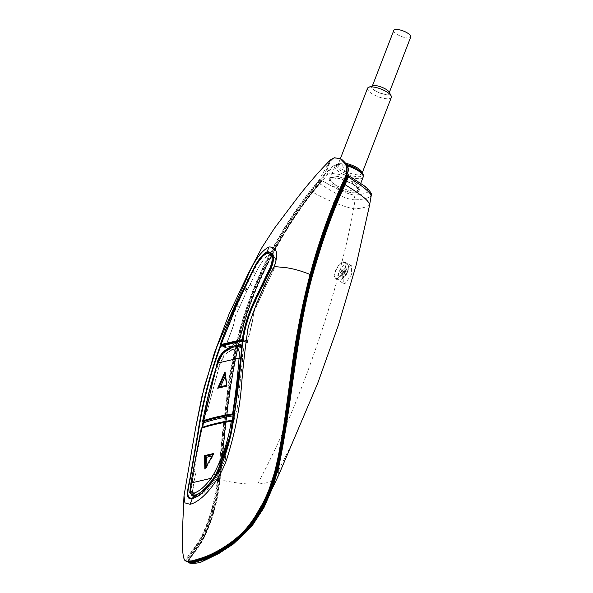 <?xml version="1.0" encoding="UTF-8"?>
<svg xmlns="http://www.w3.org/2000/svg" width="593" height="593" viewBox="0 0 593 593"><rect width="100%" height="100%" fill="white"/><g stroke="black" fill="none" stroke-linecap="round" stroke-linejoin="round"><path stroke-width="0.44" stroke-dasharray="2.96 2.22" d="M338.581 273.084A8.925 3.595 -60.3 0 0 338.64 279.785A8.925 3.595 -60.3 0 0 341.019 279.525A8.925 3.595 -60.3 0 0 347.535 270.986A8.925 3.595 -60.3 0 0 348.462 266.465A8.925 3.595 -60.3 0 0 347.476 264.285A8.925 3.595 -60.3 0 0 338.581 273.084M335.542 271.349A8.925 3.595 -60.3 0 0 335.601 278.058A8.925 3.595 -60.3 0 0 344.496 269.259A8.925 3.595 -60.3 0 0 344.437 262.551A8.925 3.595 -60.3 0 0 335.542 271.349M347.313 272.558A13.854 13.076 -173.6 0 1 346.823 273.669A14.047 5.419 30.9 0 1 345.704 274.492A14.047 12.838 -118.6 0 1 343.94 277.087A13.854 6.642 52.1 0 1 342.658 277.391A14.047 10.874 86.7 0 0 344.296 274.826A14.047 5.419 30.9 0 1 342.109 274.767A13.854 7.487 98.5 0 0 342.569 273.662A13.854 7.487 98.5 0 0 342.984 272.506A14.047 3.454 -168.2 0 0 345.252 272.335A14.047 10.874 86.7 0 0 345.86 269.089A13.854 1.053 174.1 0 0 347.142 268.785A14.047 12.838 -118.6 0 1 346.668 272.009A14.047 3.454 -168.2 0 0 347.698 271.401A13.854 13.076 -173.6 0 1 347.313 272.558M375.977 91.085A9.08 2.913 -158.9 0 0 389.008 93.286A9.08 2.913 -158.9 0 0 385.087 88.95A9.08 2.913 -158.9 0 0 372.063 86.748A9.08 2.913 -158.9 0 0 375.977 91.085M393.789 30.428A9.08 2.913 -158.9 0 0 397.71 34.765A9.08 2.913 -158.9 0 0 410.741 36.966M372.515 85.815A9.562 3.069 -158.9 0 0 375.74 91.137A9.562 3.069 -158.9 0 0 385.717 94.45A9.562 3.069 -158.9 0 0 389.297 92.286M367.556 88.246A12.749 4.084 -158.9 0 0 373.049 94.331A12.749 4.084 -158.9 0 0 391.336 97.422M349.959 265.582L342.776 273.884L343.451 283.365L345.052 283.58L351.427 274.848L351.434 265.723L349.959 265.582M343.28 261.854A9.562 3.854 -60.3 0 0 335.89 269.889A9.562 3.854 -60.3 0 0 335.275 278.599A9.562 3.854 -60.3 0 0 336.757 278.754A9.562 3.854 -60.3 0 0 344.162 270.69A9.562 3.854 -60.3 0 0 344.741 261.987A9.562 3.854 -60.3 0 0 343.28 261.854M357.927 190.649A15.136 4.855 -158.9 0 1 336.335 187.047L329.738 179.62L333.229 177.996L340.093 178.827L351.523 183.496A15.136 4.855 -158.9 0 1 357.927 190.649L360.781 183.259M266.227 284.848L263.989 283.573A2.387 0.964 119.7 0 1 263.811 284.395L266.042 285.485L273.951 269.066L276.086 260.327L273.151 254.908L270.052 254.479C265.019 257.236 260.194 263.537 255.568 273.366L247.844 289.147L245.606 287.872L244.79 289.977L246.858 291.156L247.044 290.518L245.109 288.776L247.37 289.851L247.844 289.147M255.568 273.366L252.788 271.779C257.406 261.973 262.262 255.694 267.354 252.937L270.423 253.352M247.748 274.566L247.148 276.56C246.569 279.585 248.86 283.254 254.019 287.59L259.304 275.189C273.847 243.048 292.245 213.124 314.505 185.401L319.034 180.079L330.501 159.88M186.58 561.452C182.259 560.8 195.038 549.77 201.694 535.842C209.811 519.32 215.118 500.158 217.594 478.358C219.684 463 221.107 446.64 222.642 431.222L228.705 381.573C233.434 349.507 241.877 318.174 254.019 287.59M226.422 347.313L231.062 346.297L226.422 347.246L225.911 347.78L222.353 345.778C237.23 341.827 244.197 340.197 243.249 340.893L246.821 342.88L247.459 342.472L252.181 322.718L253.797 312.074L265.241 286.856L263.173 285.678L263.989 283.573M246.858 291.156L235.288 316.403L233.42 325.513L225.355 346.875L225.681 347.461L231.352 345.889C237.052 341.486 242.144 340.293 246.651 342.309L242.656 340.234L246.71 342.539L247.288 341.738L252.307 321.095M231.055 346.334C236.948 341.716 242.196 340.486 246.799 342.65L243.1 340.708L243.212 340.063L247.459 342.472M265.494 253.448L258.689 261.758L252.203 273.373L241.032 296.233L221.174 344.503L225.51 346.964L232.99 327.077L225.51 346.957L221.308 344.563L236.6 305.729L252.788 271.779L252.536 271.438M267.043 276.012L254.99 301.429C249.171 313.867 245.25 326.535 243.241 339.433L247.704 341.768M263.811 284.395L263.663 284.781L265.716 286.152L265.241 286.856M247.044 290.518L235.147 316.432L233.42 325.513M231.352 345.889L231.062 346.297M267.413 252.603L270.082 254.152L273.277 254.612L276.256 260.134L274.114 269L266.042 285.485M242.819 340.115L243.419 339.3C245.465 326.446 249.423 313.823 255.294 301.444L271.587 267.547L274.114 269M271.424 267.139L273.736 258.681L270.638 253.078L273.277 254.612M265.716 286.152L253.937 312.037L252.181 322.718M247.37 289.851C253.582 277.954 261.513 257.607 270.082 254.152M246.762 342.613L243.249 340.893A0.637 0.637 17.4 0 0 242.307 341.242L242.3 341.116M241.484 347.78L241.269 358.076L238.534 386.102L234.643 414.522L233.887 414.959L234.887 416.138L234.769 414.752L236.955 410.964L242.648 359.477L242.011 347.32L232.782 349.477L224.917 354.421L220.018 363.85L207.417 410.445L205.119 413.054L203.125 421.608L203.347 422.942M238.779 346.001L237.711 346.268C232.167 346.112 219.921 351.456 217.75 363.287C211.442 382.574 206.564 402.017 203.125 421.608L202.665 421.067M217.157 363.079L219.64 364.361L223.924 355.259L231.055 349.885L239.446 347.276L243.849 346.957L236.955 410.964M207.417 410.445L219.64 364.361M193.867 496.148L196.439 497.09L193.926 496.912L192.006 495.844L194.511 496.015C201.879 493.057 208.906 486.208 215.593 475.467L225.318 453.452L232.552 424.729C236.607 401.631 239.431 379.335 241.025 357.838L242.9 358.921M232.552 424.729L233.271 421.223L234.02 420.548L232.99 420.689L233.405 421.074M234.072 420.452L234.887 416.16L233.968 415.745L233.205 420.089L234.02 420.548M192.466 495.096L191.45 484.533L194.348 469.411L190.538 492.412M191.109 481.961L191.324 480.886L193.933 481.968L195.571 473.822L192.718 490.997L194.289 496.141L196.891 496.341C203.881 493.569 210.626 487.038 217.134 476.735L225.496 459.108L217.231 476.713C210.634 487.342 203.703 494.132 196.439 497.09M193.926 496.912L192.421 491.493L193.933 481.968M215.289 475.282L217.372 476.483M225.496 459.108L225.318 453.452M237.711 346.268L239.446 347.276M240.765 357.564L241.662 349.373L241.425 345.541L243.849 346.957L241.677 347.461M194.207 470.605L195.571 473.822M225.288 453.437L215.511 475.208L212.665 479.574L200.086 492.776M205.119 413.054L211.034 387.652L218.239 364.035C220.752 353.043 230.907 346.757 236.273 346.749L240.647 346.386M234.102 414.151L234.769 414.752M203.414 422.883L203.473 423.298M203.466 423.365L202.606 427.686L202.576 427.249L202.035 427.901C211.064 424.877 221.241 422.498 232.575 420.771L232.99 420.689M202.509 427.864L202.057 427.916L202.606 427.686M201.983 428.294L194.348 469.397M243.071 339.374L242.693 340.189M225.355 346.875L225.911 347.772M221.256 345.17L220.974 344.4M225.51 346.964L225.407 347.631L225.911 347.78M221.938 345.689L225.651 347.913L221.7 345.712L225.451 347.572L225.525 346.957M225.548 347.891L221.7 345.712M220.967 344.422L221.122 345.23M321.117 180.205L319.123 183.267L320.405 181.28L318.545 182.644L311.562 191.265C291.245 217.475 274.285 245.613 260.69 275.686C230.714 339.478 226.311 411.446 219.076 478.595C216.638 500.084 211.412 519.149 203.392 535.775C196.972 549.348 184.823 560.059 189.011 560.926L194.978 560.252L204.696 557.257C219.736 551.89 238.416 539.726 249.646 524.953C262.914 507.126 271.846 487.201 276.457 465.171C290.755 396.324 294.232 324.519 313.319 263.374C321.651 234.546 331.354 208.099 342.42 184.045L345.801 176.291L345.363 175.439L346.082 174.335L343.577 174.95L330.953 173.341L323.785 175.558L323.585 179.627L320.087 180.442C329.745 171.8 327.603 158.798 335.119 158.405C340.249 155.84 351.857 166.626 347.098 174.127L347.009 174.349M193.592 561.067L187.566 561.764C183.437 560.896 195.972 550.208 202.71 536.213C210.871 519.512 216.171 500.307 218.617 478.595C225.844 411.409 230.262 339.404 260.283 275.626C274.796 243.545 293.157 213.665 315.365 185.987L320.087 180.442L319.605 180.013L314.853 185.602C292.608 213.332 274.225 243.271 259.682 275.404C229.647 339.24 225.192 411.32 217.957 478.566C215.511 500.233 210.226 519.401 202.102 536.072C195.319 550.126 182.866 560.867 187.129 561.764M346.364 176.025L345.363 175.439L346.364 176.025L346.853 175.276M189.071 562.905C184.764 561.994 197.128 551.179 203.881 537.117C211.983 520.439 217.268 501.27 219.736 479.611C227.008 412.372 231.403 340.278 261.446 276.442C275.056 246.369 292.053 218.202 312.422 191.954L319.345 182.992L321.94 181.102L319.56 183.222L312.585 191.843C292.26 218.054 275.3 246.191 261.706 276.264C231.722 340.048 227.312 412.016 220.085 479.166C217.646 500.662 212.427 519.727 204.407 536.354C197.995 549.926 185.854 560.644 190.042 561.512L188.552 560.756L191.109 561.608M321.45 181.858L320.954 181.584L320.094 183.808A199.552 63.977 21.1 0 1 319.123 183.267L320.094 183.808M319.649 183.734C330.101 189.73 342.561 199.137 355.103 199.878L353.598 208.884C339.522 205.304 325.935 199.73 312.815 192.176L319.649 183.734L319.545 183.17L322.451 180.984L332.606 186.58L321.139 180.176M356.704 180.939L353.206 181.762L356.704 180.939C363.605 184.972 367.534 188.552 368.49 191.695C370.373 192.621 371.24 194.089 371.099 196.09L371.166 195.92M352.094 183.341L351.649 183.571L352.22 183.407A16.256 5.211 21.1 0 1 358.965 191.05A16.256 5.211 21.1 0 1 335.905 187.255L336.476 187.091L335.786 187.151L330.894 183.556L328.952 179.353L332.651 177.618L339.945 178.471L352.094 183.341L352.568 181.703L353.206 181.762M332.629 186.528L336.394 185.594L330.857 181.339L329.538 177.826L338.092 176.432L352.694 181.777M346.082 174.335L346.89 174.816M347.32 175.076L356.756 180.887M336.394 185.594L335.786 187.151M356.734 180.932L347.958 175.209M323.585 179.627L332.777 165.914L341.39 164.602L345.03 168.983L343.577 174.95M332.606 186.58L336.12 185.757M340.945 159.072L334.882 158.079C327.373 158.516 329.248 171.333 319.605 180.013M242.3 340.923L242.285 341.36A0.637 0.637 17.4 0 1 242.307 341.242L240.891 356.682M242.285 341.36L243.226 340.879L246.851 342.902M242.574 340.486L243.063 340.308M242.3 340.893L242.626 340.278L242.3 340.893A0.637 0.504 -176.5 0 1 243.011 340.486M247.704 341.776L243.197 339.152M191.324 480.886L198.277 444.164M319.56 183.222L318.545 182.644M346.201 176.521L345.801 176.291M320.954 181.584L320.405 181.28M335.868 185.609L348.417 190.42L355.785 191.309L359.536 189.575L357.542 185.32L352.954 181.614M319.538 183.163L312.259 191.732C291.882 217.987 274.885 246.154 261.276 276.242C231.248 340.071 226.837 412.15 219.588 479.381C217.134 500.952 211.879 520.046 203.822 536.658C197.165 550.571 184.868 561.208 189.078 562.06M368.49 191.695C365.169 193.711 360.322 194.838 353.962 195.09C346.646 193.422 339.544 190.583 332.651 186.565M353.962 195.09L355.111 199.834C362.241 199.648 367.571 198.396 371.099 196.09M370.536 199.552L371.092 196.142M293.824 439.902L273.603 480.248C269.771 482.346 264.441 483.591 257.621 483.984C278.969 444.09 297.99 400.016 314.675 351.768C330.16 307.589 345.608 254.189 353.598 208.884C360.648 208.617 365.977 207.372 369.58 205.148M257.621 483.984C247.444 484.511 234.939 483.125 220.114 479.826C227.423 412.305 231.707 340.797 261.832 276.664C275.5 246.473 292.497 218.313 312.815 192.176M278.851 474.674L273.603 480.248M201.887 561.719L189.1 562.92C184.912 562.068 197.439 551.408 204.229 537.317C212.361 520.654 217.661 501.493 220.114 479.826M342.109 274.767L340.085 271.69L342.228 269.14L341.687 270.549L342.487 270.364L340.819 272.802L340.338 272.913L340.879 271.505L340.085 271.69M344.296 274.826L340.879 271.505M342.984 272.506L340.412 270.845M345.252 272.335L341.205 270.66M345.86 269.089L341.753 269.252M347.142 268.785L342.228 269.14M346.668 272.009L341.687 270.549M347.698 271.401L342.487 270.364M346.823 273.669L342.161 271.201M345.704 274.492L341.36 271.394M343.94 277.087L340.819 272.802M342.658 277.391L340.338 272.913M226.993 385.769L218.824 387.614L226.793 385.754L224.962 372.619M226.526 385.309L226.771 386.095M205.667 467.484L212.998 454.475M213.347 454.401L213.606 453.504M206.905 465.372L206.92 466.684L213.398 455.239L206.609 467.403L204.83 469.011M226.83 385.25L225.666 374.19L227.082 385.643M225.244 373.249L225.666 374.19M206.609 467.403L206.92 466.684M212.983 454.497L213.376 454.416L212.991 455.772L212.198 455.943M233.271 421.223L232.701 421.252M232.33 347.379L237.237 346.208M219.669 364.843L217.69 363.198M231.863 420.83C220.833 422.535 210.886 424.862 202.028 427.805L201.412 428.257L201.731 428.561M234.265 414.233L233.827 415.767M233.071 420.111L232.567 420.771M203.036 421.527L203.132 421.964M201.472 428.546L202.057 427.916M363.175 177.048A15.136 4.855 21.1 0 1 341.857 173.593A15.136 4.855 21.1 0 1 341.464 173.371A15.136 4.855 21.1 0 1 334.934 166.144A15.136 4.855 21.1 0 1 347.379 165.899M346.586 164.58A13.943 4.47 -158.9 0 0 336.698 164.965A13.943 4.47 -158.9 0 0 342.176 171.629A13.943 4.47 -158.9 0 0 342.954 172.074A13.943 4.47 -158.9 0 0 360.648 176.551A13.943 4.47 -158.9 0 0 356.986 168.835M362.086 172.874A12.749 4.084 21.1 0 1 361.997 173.46A12.749 4.084 21.1 0 1 343.71 170.361A12.749 4.084 21.1 0 1 343.34 170.147A12.749 4.084 21.1 0 1 338.218 164.283A12.749 4.084 21.1 0 1 345.675 163.32M271.194 267.495L273.951 269.066M244.968 289.147A2.387 0.964 -60.3 0 0 244.79 289.977M222.353 345.571L225.681 347.461M239.283 307.256L236.481 305.64M257.666 302.956L254.916 301.385M245.606 287.872A2.387 0.964 -60.3 0 0 245.109 288.776M263.663 284.781A2.387 0.964 119.7 0 1 263.173 285.678M255.057 301.222L257.822 302.897M217.409 476.29L215.363 475.119M196.891 496.341L195.468 495.526M191.784 479.285L192.132 480.671L194.03 481.753M242.648 359.477L240.684 358.513M238.623 348.084L235.503 346.586M347.135 174.097L346.06 174.364M186.662 561.593L187.247 561.808A0.474 0.467 102.9 0 0 187.566 561.764M201.694 535.842L202.71 536.213M217.957 478.566L218.617 478.595M259.304 275.189L260.283 275.626M314.505 185.401L315.365 185.987M319.034 180.079L319.857 180.702M242.285 341.19A0.637 0.578 -177.2 0 1 243.1 340.708M316.758 186.58L315.735 186.002M312.585 191.843L311.562 191.265M261.706 276.264L260.69 275.686M220.085 479.166L219.076 478.595M204.407 536.354L203.392 535.775M195.571 560.585L194.978 560.252M276.894 465.416L276.457 465.171M313.756 263.626L313.319 263.374M342.806 184.26L342.42 184.045M344.933 179.479L344.548 179.256M203.822 536.658L204.229 537.317M219.736 479.611L219.521 479.448C226.778 412.261 231.159 340.167 261.224 276.256L261.832 276.664M312.422 191.954L316.432 186.432L317.025 186.877M187.951 561.905L188.455 559.822L198.099 546.294L203.733 536.739C211.805 520.128 217.06 501.026 219.521 479.448L219.588 479.381M312.259 191.732L297.894 211.36C283.684 231.922 271.453 253.559 261.224 276.256L261.276 276.242M322.169 180.939L319.323 182.978L316.462 186.439M191.45 484.533L191.139 482.976M241.269 358.076L240.728 357.927M340.352 158.731L338.203 164.298L339.641 163.824C343.925 163.431 349.685 165.091 356.912 168.805C362.953 172.622 361.463 173.089 361.997 173.475L362.182 172.993M338.64 279.785L335.601 278.058M341.019 279.525A14.084 14.084 0 0 0 348.462 266.465M389.008 93.286L389.349 92.389M335.275 278.599L343.451 283.365M273.151 254.908L271.957 254.227M257.332 294.098C252.047 305.61 250.372 309.946 247.83 317.285C245.094 325.594 243.256 332.955 242.329 339.374L246.792 342.457M242.381 347.372L241.521 346.883M328.952 179.353L329.538 177.826M332.777 165.914L323.785 175.558M243.212 340.634L242.389 340.597M329.738 179.62L335.29 165.484L336.579 164.394L339.152 163.712L346.579 164.572M272.691 487.453L272.38 488.328M344.741 261.987L351.434 265.723M358.965 191.05L359.536 189.575M372.063 86.748L372.404 85.852M347.476 264.285L344.437 262.551M202.48 427.353L202.035 427.901M242.011 347.32L243.738 346.912M234.413 349.158L232.256 349.67M232.775 349.477L231.062 349.877"/><path stroke-width="0.89" d="M389.349 92.389L410.741 36.966A9.08 2.913 -158.9 0 0 406.82 32.63A9.08 2.913 -158.9 0 0 393.789 30.428L372.404 85.852M362.182 172.993L391.336 97.422A12.749 4.084 -158.9 0 0 391.135 95.858L389.297 92.286A9.562 3.069 -158.9 0 0 385.331 88.898A9.562 3.069 -158.9 0 0 372.515 85.815L368.757 87.223A12.749 4.084 -158.9 0 0 367.556 88.246L340.352 158.731M391.135 95.858A12.749 4.084 -158.9 0 0 385.843 91.337A12.749 4.084 -158.9 0 0 368.757 87.223M271.957 254.227L270.423 253.352L273.321 258.748L271.179 267.48L267.043 276.012M274.122 266.553C278.784 253.507 277.072 246.977 268.977 246.962C261.995 250.535 255.45 259 249.342 272.35L216.793 346.979L204.148 387.333L195.623 427.924L201.805 396.917L214.295 353.25L229.009 314.231L247.741 274.581L261.943 247.54L274.203 228.579L296.67 198.781C307.849 184.193 320.709 169.487 330.501 159.88L334.311 157.753L340.389 158.754L346.675 165.336L346.623 173.623L344.674 178.345C332.784 203.644 322.347 231.707 313.356 262.543L310.072 274.47C301.452 270.949 293.268 268.659 285.515 267.584L274.122 266.553C263.633 286.026 255.012 306.114 248.252 326.81C245.213 346.927 242.848 367.838 241.166 389.564C239.075 411.401 234.687 433.261 227.994 455.15C222.227 476.201 204.251 500.855 190.071 504.309L192.251 498.676C200.849 496.371 213.947 482.376 219.84 468.893C225.948 454.816 230.225 440.369 232.671 425.537C237.548 395.761 240.847 367.408 242.574 340.486L243.063 340.308M310.072 274.47C302.363 304.105 296.315 334.934 291.912 366.956L285.055 416.686C282.831 432.238 280.215 448.842 276.405 464.593C271.683 487.001 262.662 507.037 249.349 524.694C238.038 539.704 217.824 552.468 202.68 557.679L192.651 560.741L186.58 561.452L185.372 560.815C184.052 560.103 183.133 556.538 182.614 550.104L182.259 535.212L183.993 495.889L184.92 502.864L190.071 504.309M195.623 427.924L183.993 495.889M249.342 272.35L247.466 275.241M243.071 339.374L242.248 339.552A0.637 0.637 29.7 0 0 242.544 340.174L221.515 345.089L221.271 344.466L242.248 339.552C244.279 326.565 248.222 313.801 254.086 301.251L270.289 267.265C273.632 258.192 272.395 253.641 266.591 253.604C261.758 256.161 257.147 262.091 252.751 271.372L236.614 305.336L220.974 344.4A0.637 0.637 0 0 0 221.256 345.17L222.353 345.571M255.057 301.222L271.335 267.206C272.454 265.434 273.173 262.558 273.506 258.57C273.054 255.487 272.105 253.656 270.638 253.078L267.695 252.766M220.967 344.422L220.388 344.236C226.645 326.513 233.575 309.761 241.181 293.972L252.848 270.111C257.547 260.446 262.314 254.323 267.132 251.751L267.413 252.603L265.494 253.448M190.538 492.412L192.006 495.844L194.17 495.956M241.025 357.838L241.395 345.519L238.779 346.001M200.086 492.776L195.053 495.296L192.466 495.096C190.286 493.836 189.745 489.966 190.842 483.48L201.472 428.546M241.521 346.883L240.647 346.386L241.484 347.78M198.277 444.164L217.157 363.079C219.447 351.182 231.655 345.356 237.4 345.519C241.751 342.376 242.878 346.386 240.765 357.564C236.533 394.723 235.184 437.908 215.289 475.282L215.593 475.467M203.051 421.994L202.139 426.834M221.122 345.23L221.938 345.689M221.308 345.334L221.7 345.712L220.277 345.749L220.388 344.236M347.135 174.097L345.082 179.034C333.236 204.281 322.829 232.3 313.853 263.092C294.751 324.245 291.23 396.08 276.953 464.949L277.013 464.927C272.387 487.142 263.359 507.223 249.927 525.168L249.883 525.176C236.496 540.905 221.048 551.861 203.532 558.035L193.592 561.067A0.474 0.408 -103.2 0 1 193.496 561.111L193.496 561.111A0.474 0.408 -103.2 0 1 193.222 561.067L203.236 557.998C220.766 551.757 236.266 540.734 249.742 524.924C263.144 507.022 272.15 486.979 276.768 464.801C291.067 395.872 294.602 323.971 313.734 262.758C322.725 231.93 333.155 203.859 345.022 178.545L347.046 173.593L347.075 165.484L340.389 158.754M276.953 464.949L266.917 496.2L250.498 524.405M346.89 174.816L347.32 175.076M191.109 561.608L196.009 560.837L205.734 557.843C220.766 552.483 239.439 540.312 250.661 525.539C263.922 507.704 272.862 487.772 277.465 465.742C291.756 396.895 295.24 325.09 314.327 263.952C322.666 235.124 332.369 208.684 343.443 184.623L346.823 176.87L346.364 176.025L347.35 175.157L346.853 175.276L347.468 176.447L348.098 176.521L344.659 184.408C333.562 208.499 323.845 234.954 315.498 263.796C296.367 325.016 292.883 396.925 278.547 465.853C273.907 488.017 264.901 508.053 251.528 525.976C238.097 541.809 222.649 552.861 205.171 559.14L195.171 562.216L189.36 562.972C191.665 563.869 199.878 563.024 201.902 561.712L205.2 559.155L195.171 562.216L189.071 562.905A0.474 0.467 -76.9 0 1 189.078 562.06L195.127 561.363L205.045 558.324C222.382 552.187 237.704 541.283 251.002 525.613C264.33 507.771 273.306 487.809 277.924 465.727C292.245 396.813 295.714 324.92 314.853 263.707C323.2 234.858 332.932 208.388 344.036 184.297L347.468 176.447M187.129 561.764A0.474 0.467 102.9 0 0 187.247 561.808L193.222 561.067M271.587 267.547L255.131 301.051C249.26 313.423 245.294 326.039 243.249 338.892L242.574 340.486M267.413 252.603A0.637 0.549 -103.2 0 1 267.132 251.751C273.632 251.958 275.063 257.088 271.424 267.139M221.13 345.311L220.277 345.749C209.581 374.813 202.065 404.122 197.714 433.661L190.449 475.764C188.24 488.395 184.245 500.255 192.251 498.676A1.275 1.09 -103.2 0 1 192.503 497.957L205.549 488.943L217.223 473.088L230.462 434.654L240.81 357.675L242.3 340.923M242.285 341.36C243.315 340.59 236.548 342.176 221.982 346.104L221.152 346.134L221.7 345.712M221.152 346.134L220.744 345.964C210.144 374.665 202.636 403.766 198.225 433.261L190.902 475.037C188.722 487.461 184.645 499.499 192.503 497.957M221.982 346.104L222.101 345.652L221.256 345.17M267.132 251.751L268.977 246.962M215.289 475.282C208.477 486.223 201.338 493.176 193.867 496.148L189.738 492.516L191.109 481.961M193.867 496.148L194.511 496.015L193.867 496.148M237.711 346.268L237.4 345.519M346.823 176.87L346.201 176.521M188.641 561.905L189.078 562.06M371.092 196.142C371.5 192.34 358.068 183.163 348.395 177.003L345.052 184.638C355.563 191.435 369.335 199.685 369.58 205.148L371.166 195.92C372.612 194.615 370.573 191.42 365.036 186.328L347.958 175.209L347.083 175.113M347.35 175.157L348.395 177.003M369.58 205.148L356.171 265.056L338.366 325.223L317.722 383.256L278.851 474.674L272.283 488.543M345.052 184.638C334 208.751 324.275 235.213 315.876 264.011C296.737 325.231 293.238 397.14 278.925 466.068L278.851 474.667M201.887 561.719L218.558 553.684L233.405 543.959L205.2 559.155L205.045 558.324M278.925 466.068L272.691 487.453L263.915 507.734L251.877 526.169L233.405 543.959M225.006 371.855L225.244 373.249L218.824 387.614L217.698 388.215L225.006 371.855L226.771 386.095L217.698 388.215M226.659 385.739L218.824 387.614M213.332 453.86L204.83 469.011L204.518 455.624L205.386 456.276L205.667 468.085M204.518 455.624L213.606 453.504L213.347 454.401L205.371 456.269M213.606 453.504L204.83 469.011M225.607 375.325L220.514 386.725L226.83 385.25M220.514 386.725L219.936 387.244M212.198 455.943L206.675 457.247L205.4 456.284L213.376 454.416M206.675 457.247L206.905 465.372M194.408 492.998C190.561 493.102 189.471 489.759 191.139 482.976L210.967 478.343C205.512 486.008 199.989 490.893 194.408 492.998L195.468 495.526M233.271 421.223L231.285 421.282C228.475 439.732 222.627 457.359 213.717 474.163L210.967 478.343L212.665 479.574M240.647 346.386L240.647 346.386C240.373 345.971 239.238 345.912 237.237 346.208L239.409 352.553L239.016 358.669C237.667 376.459 235.525 394.864 232.575 413.907L234.265 414.233L233.731 414.818L233.968 415.745C224.791 417.005 210.382 420.363 203.414 422.883L203.073 421.734C212.035 418.74 222.108 416.39 233.301 414.67L233.301 413.914M202.035 427.901L203.317 423.002L202.658 421L208.862 392.581L217.431 363.553L223.213 352.828L232.33 347.379M233.887 414.959L232.879 414.64L232.575 413.907C221.589 415.604 211.671 417.924 202.843 420.852L202.843 420.852C206.312 401.528 211.256 382.307 217.69 363.198M202.606 427.686L203.414 422.883M217.735 363.079L239.061 358.098L241.269 358.076M232.701 421.252L232.567 420.771L231.285 421.282C220.24 422.987 210.278 425.314 201.412 428.257L202.028 427.805L201.412 428.257M232.99 420.689L233.205 420.089C221.864 421.831 211.649 424.217 202.576 427.249L201.902 427.931M202.665 421.067L203.073 421.734L202.843 420.852M356.986 168.835A13.943 4.47 -158.9 0 0 356.311 168.449M347.379 165.899A15.136 4.855 21.1 0 1 356.252 169.598A15.136 4.855 21.1 0 1 356.645 169.82A15.136 4.855 21.1 0 1 363.175 177.048C364.643 175.469 362.345 172.593 356.267 168.412L346.579 164.572M345.675 163.32A12.749 4.084 21.1 0 1 356.504 167.374A12.749 4.084 21.1 0 1 356.875 167.589A12.749 4.084 21.1 0 1 362.086 172.874M271.179 267.48L270.289 267.265M242.567 340.182A0.637 0.637 0 0 1 242.248 339.544C244.286 326.528 248.237 313.756 254.086 301.244L254.916 301.385M252.751 271.372L236.614 305.336M236.481 305.64L220.974 344.4M340.945 159.072C341.798 158.983 347.172 164.469 347.587 166.307C348.654 168.849 348.521 171.407 347.201 173.994L347.046 173.593M345.082 179.034L347.12 174.216L346.623 173.623M313.853 263.092L328.722 218.187L345.178 178.93L344.674 178.345M276.768 464.801L286.545 410.727L294.506 353.954C299.317 322.066 305.788 291.749 313.934 263.01L313.356 262.543M203.532 558.035L203.488 558.057C209.366 555.96 215.719 552.913 222.538 548.933C230.062 544.656 241.825 535.516 249.927 525.168L249.342 524.694M187.247 561.808L193.496 561.111L203.236 557.998M242.611 340.293L243.152 339.018C245.206 326.113 249.164 313.482 255.042 301.111L255.131 301.051M242.819 340.115L243.212 340.063M196.009 560.837L195.571 560.585M205.734 557.843L205.059 557.464M250.661 525.539L249.957 525.131M277.465 465.742L276.894 465.416M314.327 263.952L313.756 263.626M343.443 184.623L342.806 184.26M345.563 179.842L344.933 179.479M346.179 179.486L347.194 179.82M314.853 263.707L315.876 264.011M251.002 525.613L251.877 526.169M195.127 561.363A0.474 0.408 76.8 0 0 195.171 562.216M277.924 465.727L278.547 465.853M344.036 184.297L344.659 184.408M356.208 168.39A13.943 4.47 -158.9 0 0 346.586 164.58M191.784 479.285L190.842 483.488M215.511 475.208L213.717 474.163M241.218 358.661L239.016 358.669M231.863 420.83L231.285 421.282L231.863 420.83M203.184 421.579C212.005 418.651 221.901 416.338 232.879 414.64M360.781 183.259L363.175 177.048M194.289 496.141L192.466 495.103M194.148 495.963C195.549 496.964 209.826 486.075 215.266 475.275C226.667 452.125 233.553 427.657 235.94 401.861L240.758 357.579M254.086 301.244L257.28 294.21M270.423 253.352C269.793 252.381 267.984 252.507 264.989 253.73C261.32 256.428 257.169 262.328 252.536 271.438M186.662 561.593L186.113 561.282M242.389 340.597L221.382 345.563M242.626 340.278L240.847 357.245M240.891 356.682L240.81 357.675M187.951 561.905L188.596 562.727M226.6 385.828L224.962 372.619M217.431 363.553C218.839 359.173 222.464 352.294 225.155 350.804L231.982 347.476L237.237 346.208M191.524 479.7L201.235 428.383L201.768 427.82C210.671 424.87 220.64 422.535 231.7 420.83L232.538 420.778"/></g></svg>
